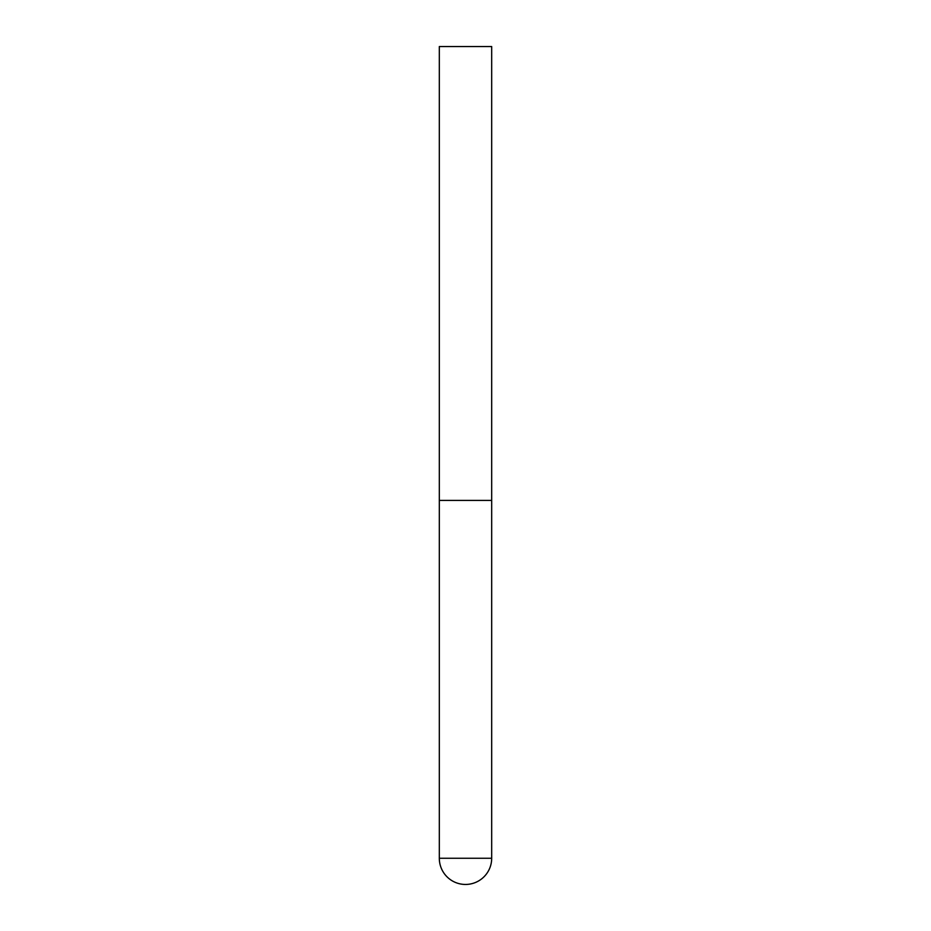 <?xml version="1.0" encoding="UTF-8"?>
<svg xmlns="http://www.w3.org/2000/svg" width="931" height="931" viewBox="0 0 931 931"><rect width="100%" height="100%" fill="white"/><g stroke="black" fill="none" stroke-linecap="round" stroke-linejoin="round"><path stroke-width="1.4" d="M439.316 858.266A26.184 26.184 0 0 0 465.5 884.45A26.184 26.184 0 0 0 491.684 858.266L439.316 858.266L439.316 500.413L491.684 500.413L439.316 500.413L439.316 46.55L491.684 46.55L491.684 858.266"/></g></svg>
